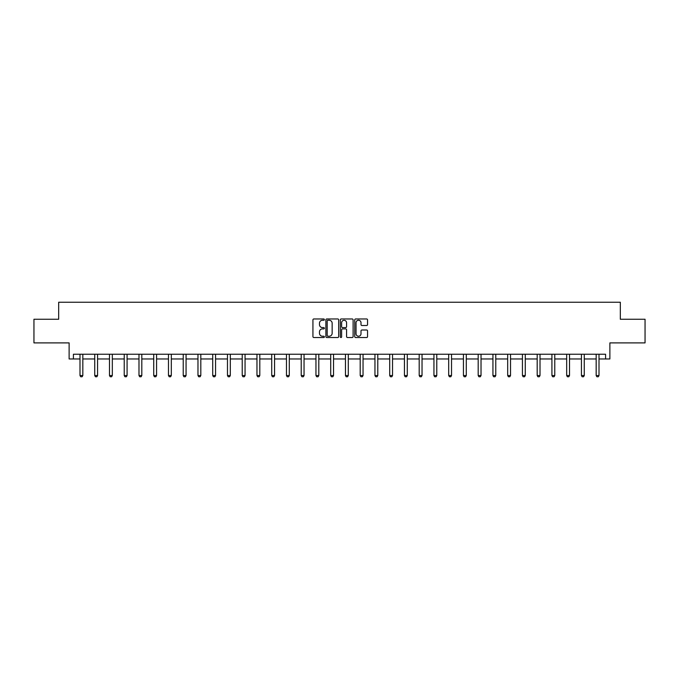 <?xml version="1.0" encoding="UTF-8"?>
<svg xmlns="http://www.w3.org/2000/svg" width="679" height="679" viewBox="0 0 679 679"><rect width="100%" height="100%" fill="white"/><g stroke="black" fill="none" stroke-linecap="round" stroke-linejoin="round"><path stroke-width="1.02" d="M324.375 319.614A0.654 0.654 0 0 0 323.722 318.96L313.868 318.96A0.925 0.925 0 0 0 312.934 319.885L312.934 336.589A0.925 0.925 0 0 0 313.868 337.522L323.722 337.522A0.654 0.654 0 0 0 324.375 336.869A0.654 0.654 0 0 0 323.722 336.224L322.449 336.224A2.971 2.971 0 0 1 319.478 333.253L319.478 331.861A2.971 2.971 0 0 1 322.449 328.891L323.722 328.891A0.654 0.654 0 0 0 324.375 328.237A0.654 0.654 0 0 0 323.722 327.592L322.449 327.592A2.971 2.971 0 0 1 319.478 324.621L319.478 323.229A2.971 2.971 0 0 1 322.449 320.259L323.722 320.259A0.654 0.654 0 0 0 324.375 319.614M73.417 358.962L73.417 354.243L605.583 354.243L605.583 358.962L609.878 358.962L609.878 342.895L645.05 342.895L645.05 319.257L620.326 319.257L620.326 302.24L58.674 302.24L58.674 319.257L33.95 319.257L33.95 342.895L69.122 342.895L69.122 358.962L79.995 358.962M366.618 325.504A0.925 0.925 0 0 0 367.551 324.579L367.551 319.885A0.925 0.925 0 0 0 366.618 318.96L355.669 318.96A0.925 0.925 0 0 0 354.744 319.885L354.744 336.589A0.925 0.925 0 0 0 355.669 337.522L366.618 337.522A0.925 0.925 0 0 0 367.551 336.589L367.551 330.928A0.925 0.925 0 0 0 366.618 330.002L361.932 330.002A0.925 0.925 0 0 0 361.007 330.928L361.007 333.737A2.478 2.478 0 0 1 358.52 336.224A2.478 2.478 0 0 1 356.042 333.737L356.042 322.746A2.478 2.478 0 0 1 358.52 320.259A2.478 2.478 0 0 1 361.007 322.746L361.007 324.579A0.925 0.925 0 0 0 361.932 325.504L366.618 325.504M338.685 319.885A0.925 0.925 0 0 0 337.76 318.96L326.811 318.96A0.925 0.925 0 0 0 325.886 319.885L325.886 336.589A0.925 0.925 0 0 0 326.811 337.522L337.76 337.522A0.925 0.925 0 0 0 338.685 336.589L338.685 319.885M341.24 318.96L352.189 318.96A0.925 0.925 0 0 1 353.114 319.885L353.114 336.589A0.925 0.925 0 0 1 352.189 337.522L347.504 337.522A0.925 0.925 0 0 1 346.579 336.589L346.579 329.816A0.925 0.925 0 0 0 345.645 328.891L342.539 328.891A0.925 0.925 0 0 0 341.613 329.816L341.613 336.869A0.654 0.654 0 0 1 340.96 337.522A0.654 0.654 0 0 1 340.315 336.869L340.315 319.885A0.925 0.925 0 0 1 341.24 318.96M82.83 358.962L94.737 358.962M97.572 358.962L109.489 358.962M112.324 358.962L124.232 358.962M127.075 358.962L138.983 358.962M141.818 358.962L153.734 358.962M156.569 358.962L168.477 358.962M171.312 358.962L183.228 358.962M186.063 358.962L197.971 358.962M200.814 358.962L212.722 358.962M215.557 358.962L227.473 358.962M230.308 358.962L242.216 358.962M245.06 358.962L256.968 358.962M259.802 358.962L271.719 358.962M274.554 358.962L286.462 358.962M289.296 358.962L301.213 358.962M304.048 358.962L315.956 358.962M318.799 358.962L330.707 358.962M333.542 358.962L345.458 358.962M348.293 358.962L360.201 358.962M363.044 358.962L374.952 358.962M377.787 358.962L389.704 358.962M392.538 358.962L404.446 358.962M407.281 358.962L419.198 358.962M422.032 358.962L433.94 358.962M436.784 358.962L448.692 358.962M451.527 358.962L463.443 358.962M466.278 358.962L478.186 358.962M481.029 358.962L492.937 358.962M495.772 358.962L507.688 358.962M510.523 358.962L522.431 358.962M525.266 358.962L537.182 358.962M540.017 358.962L551.925 358.962M554.768 358.962L566.676 358.962M569.511 358.962L581.428 358.962M584.263 358.962L596.17 358.962M599.005 358.962L605.583 358.962M327.83 320.259A0.654 0.654 0 0 0 327.185 320.912L327.185 335.57A0.654 0.654 0 0 0 327.83 336.224L329.179 336.224A2.971 2.971 0 0 0 332.15 333.253L332.15 323.229A2.971 2.971 0 0 0 329.179 320.259L327.83 320.259M346.579 322.788A2.478 2.478 0 0 0 344.092 320.31A2.478 2.478 0 0 0 341.613 322.788L341.613 326.667A0.925 0.925 0 0 0 342.539 327.592L345.645 327.592A0.925 0.925 0 0 0 346.579 326.667L346.579 322.788M82.94 354.243L82.872 354.446A0.942 0.942 0 0 0 82.83 354.727L82.83 375.529L82.117 376.76L80.699 376.76L79.995 375.529L79.995 354.727A0.942 0.942 0 0 0 79.944 354.446L79.884 354.243M79.995 375.529L82.83 375.529M97.683 354.243L97.623 354.446A0.942 0.942 0 0 0 97.572 354.727L97.572 375.529L96.868 376.76L95.45 376.76L94.737 375.529L94.737 354.727A0.942 0.942 0 0 0 94.695 354.446L94.627 354.243M94.737 375.529L97.572 375.529M112.434 354.243L112.366 354.446A0.942 0.942 0 0 0 112.324 354.727L112.324 375.529L111.611 376.76L110.193 376.76L109.489 375.529L109.489 354.727A0.942 0.942 0 0 0 109.446 354.446L109.378 354.243M109.489 375.529L112.324 375.529M127.177 354.243L127.117 354.446A0.942 0.942 0 0 0 127.075 354.727L127.075 375.529L126.362 376.76L124.944 376.76L124.232 375.529L124.232 354.727A0.942 0.942 0 0 0 124.189 354.446L124.121 354.243M124.232 375.529L127.075 375.529M141.928 354.243L141.86 354.446A0.942 0.942 0 0 0 141.818 354.727L141.818 375.529L141.113 376.76L139.696 376.76L138.983 375.529L138.983 354.727A0.942 0.942 0 0 0 138.94 354.446L138.872 354.243M138.983 375.529L141.818 375.529M156.679 354.243L156.611 354.446A0.942 0.942 0 0 0 156.569 354.727L156.569 375.529L155.856 376.76L154.439 376.76L153.734 375.529L153.734 354.727A0.942 0.942 0 0 0 153.683 354.446L153.624 354.243M153.734 375.529L156.569 375.529M171.422 354.243L171.363 354.446A0.942 0.942 0 0 0 171.312 354.727L171.312 375.529L170.607 376.76L169.19 376.76L168.477 375.529L168.477 354.727A0.942 0.942 0 0 0 168.434 354.446L168.367 354.243M168.477 375.529L171.312 375.529M186.173 354.243L186.105 354.446A0.942 0.942 0 0 0 186.063 354.727L186.063 375.529L185.35 376.76L183.933 376.76L183.228 375.529L183.228 354.727A0.942 0.942 0 0 0 183.186 354.446L183.118 354.243M183.228 375.529L186.063 375.529M200.925 354.243L200.857 354.446A0.942 0.942 0 0 0 200.814 354.727L200.814 375.529L200.101 376.76L198.684 376.76L197.971 375.529L197.971 354.727A0.942 0.942 0 0 0 197.928 354.446L197.869 354.243M197.971 375.529L200.814 375.529M215.667 354.243L215.608 354.446A0.942 0.942 0 0 0 215.557 354.727L215.557 375.529L214.853 376.76L213.435 376.76L212.722 375.529L212.722 354.727A0.942 0.942 0 0 0 212.68 354.446L212.612 354.243M212.722 375.529L215.557 375.529M230.419 354.243L230.351 354.446A0.942 0.942 0 0 0 230.308 354.727L230.308 375.529L229.595 376.76L228.178 376.76L227.473 375.529L227.473 354.727A0.942 0.942 0 0 0 227.431 354.446L227.363 354.243M227.473 375.529L230.308 375.529M245.161 354.243L245.102 354.446A0.942 0.942 0 0 0 245.06 354.727L245.06 375.529L244.347 376.76L242.929 376.76L242.216 375.529L242.216 354.727A0.942 0.942 0 0 0 242.174 354.446L242.106 354.243M242.216 375.529L245.06 375.529M259.913 354.243L259.845 354.446A0.942 0.942 0 0 0 259.802 354.727L259.802 375.529L259.098 376.76L257.68 376.76L256.968 375.529L256.968 354.727A0.942 0.942 0 0 0 256.925 354.446L256.857 354.243M256.968 375.529L259.802 375.529M274.664 354.243L274.596 354.446A0.942 0.942 0 0 0 274.554 354.727L274.554 375.529L273.841 376.76L272.423 376.76L271.719 375.529L271.719 354.727A0.942 0.942 0 0 0 271.668 354.446L271.608 354.243M271.719 375.529L274.554 375.529M289.407 354.243L289.347 354.446A0.942 0.942 0 0 0 289.296 354.727L289.296 375.529L288.592 376.76L287.175 376.76L286.462 375.529L286.462 354.727A0.942 0.942 0 0 0 286.419 354.446L286.351 354.243M286.462 375.529L289.296 375.529M304.158 354.243L304.09 354.446A0.942 0.942 0 0 0 304.048 354.727L304.048 375.529L303.335 376.76L301.917 376.76L301.213 375.529L301.213 354.727A0.942 0.942 0 0 0 301.17 354.446L301.103 354.243M301.213 375.529L304.048 375.529M318.909 354.243L318.841 354.446A0.942 0.942 0 0 0 318.799 354.727L318.799 375.529L318.086 376.76L316.669 376.76L315.956 375.529L315.956 354.727A0.942 0.942 0 0 0 315.913 354.446L315.854 354.243M315.956 375.529L318.799 375.529M333.652 354.243L333.593 354.446A0.942 0.942 0 0 0 333.542 354.727L333.542 375.529L332.837 376.76L331.42 376.76L330.707 375.529L330.707 354.727A0.942 0.942 0 0 0 330.665 354.446L330.597 354.243M330.707 375.529L333.542 375.529M348.403 354.243L348.335 354.446A0.942 0.942 0 0 0 348.293 354.727L348.293 375.529L347.58 376.76L346.163 376.76L345.458 375.529L345.458 354.727A0.942 0.942 0 0 0 345.407 354.446L345.348 354.243M345.458 375.529L348.293 375.529M363.146 354.243L363.087 354.446A0.942 0.942 0 0 0 363.044 354.727L363.044 375.529L362.331 376.76L360.914 376.76L360.201 375.529L360.201 354.727A0.942 0.942 0 0 0 360.159 354.446L360.091 354.243M360.201 375.529L363.044 375.529M377.897 354.243L377.83 354.446A0.942 0.942 0 0 0 377.787 354.727L377.787 375.529L377.083 376.76L375.665 376.76L374.952 375.529L374.952 354.727A0.942 0.942 0 0 0 374.91 354.446L374.842 354.243M374.952 375.529L377.787 375.529M392.649 354.243L392.581 354.446A0.942 0.942 0 0 0 392.538 354.727L392.538 375.529L391.825 376.76L390.408 376.76L389.704 375.529L389.704 354.727A0.942 0.942 0 0 0 389.653 354.446L389.593 354.243M389.704 375.529L392.538 375.529M407.392 354.243L407.332 354.446A0.942 0.942 0 0 0 407.281 354.727L407.281 375.529L406.577 376.76L405.159 376.76L404.446 375.529L404.446 354.727A0.942 0.942 0 0 0 404.404 354.446L404.336 354.243M404.446 375.529L407.281 375.529M422.143 354.243L422.075 354.446A0.942 0.942 0 0 0 422.032 354.727L422.032 375.529L421.32 376.76L419.902 376.76L419.198 375.529L419.198 354.727A0.942 0.942 0 0 0 419.155 354.446L419.087 354.243M419.198 375.529L422.032 375.529M436.894 354.243L436.826 354.446A0.942 0.942 0 0 0 436.784 354.727L436.784 375.529L436.071 376.76L434.653 376.76L433.94 375.529L433.94 354.727A0.942 0.942 0 0 0 433.898 354.446L433.839 354.243M433.94 375.529L436.784 375.529M451.637 354.243L451.569 354.446A0.942 0.942 0 0 0 451.527 354.727L451.527 375.529L450.822 376.76L449.405 376.76L448.692 375.529L448.692 354.727A0.942 0.942 0 0 0 448.649 354.446L448.581 354.243M448.692 375.529L451.527 375.529M466.388 354.243L466.32 354.446A0.942 0.942 0 0 0 466.278 354.727L466.278 375.529L465.565 376.76L464.147 376.76L463.443 375.529L463.443 354.727A0.942 0.942 0 0 0 463.392 354.446L463.333 354.243M463.443 375.529L466.278 375.529M481.131 354.243L481.071 354.446A0.942 0.942 0 0 0 481.029 354.727L481.029 375.529L480.316 376.76L478.899 376.76L478.186 375.529L478.186 354.727A0.942 0.942 0 0 0 478.143 354.446L478.075 354.243M478.186 375.529L481.029 375.529M495.882 354.243L495.814 354.446A0.942 0.942 0 0 0 495.772 354.727L495.772 375.529L495.067 376.76L493.65 376.76L492.937 375.529L492.937 354.727A0.942 0.942 0 0 0 492.895 354.446L492.827 354.243M492.937 375.529L495.772 375.529M510.633 354.243L510.566 354.446A0.942 0.942 0 0 0 510.523 354.727L510.523 375.529L509.81 376.76L508.393 376.76L507.688 375.529L507.688 354.727A0.942 0.942 0 0 0 507.637 354.446L507.578 354.243M507.688 375.529L510.523 375.529M525.376 354.243L525.317 354.446A0.942 0.942 0 0 0 525.266 354.727L525.266 375.529L524.561 376.76L523.144 376.76L522.431 375.529L522.431 354.727A0.942 0.942 0 0 0 522.389 354.446L522.321 354.243M522.431 375.529L525.266 375.529M540.128 354.243L540.06 354.446A0.942 0.942 0 0 0 540.017 354.727L540.017 375.529L539.304 376.76L537.887 376.76L537.182 375.529L537.182 354.727A0.942 0.942 0 0 0 537.14 354.446L537.072 354.243M537.182 375.529L540.017 375.529M554.879 354.243L554.811 354.446A0.942 0.942 0 0 0 554.768 354.727L554.768 375.529L554.056 376.76L552.638 376.76L551.925 375.529L551.925 354.727A0.942 0.942 0 0 0 551.883 354.446L551.823 354.243M551.925 375.529L554.768 375.529M569.622 354.243L569.554 354.446A0.942 0.942 0 0 0 569.511 354.727L569.511 375.529L568.807 376.76L567.389 376.76L566.676 375.529L566.676 354.727A0.942 0.942 0 0 0 566.634 354.446L566.566 354.243M566.676 375.529L569.511 375.529M584.373 354.243L584.305 354.446A0.942 0.942 0 0 0 584.263 354.727L584.263 375.529L583.55 376.76L582.132 376.76L581.428 375.529L581.428 354.727A0.942 0.942 0 0 0 581.377 354.446L581.317 354.243M581.428 375.529L584.263 375.529M599.116 354.243L599.056 354.446A0.942 0.942 0 0 0 599.005 354.727L599.005 375.529L598.301 376.76L596.883 376.76L596.17 375.529L596.17 354.727A0.942 0.942 0 0 0 596.128 354.446L596.06 354.243M596.17 375.529L599.005 375.529"/></g></svg>
